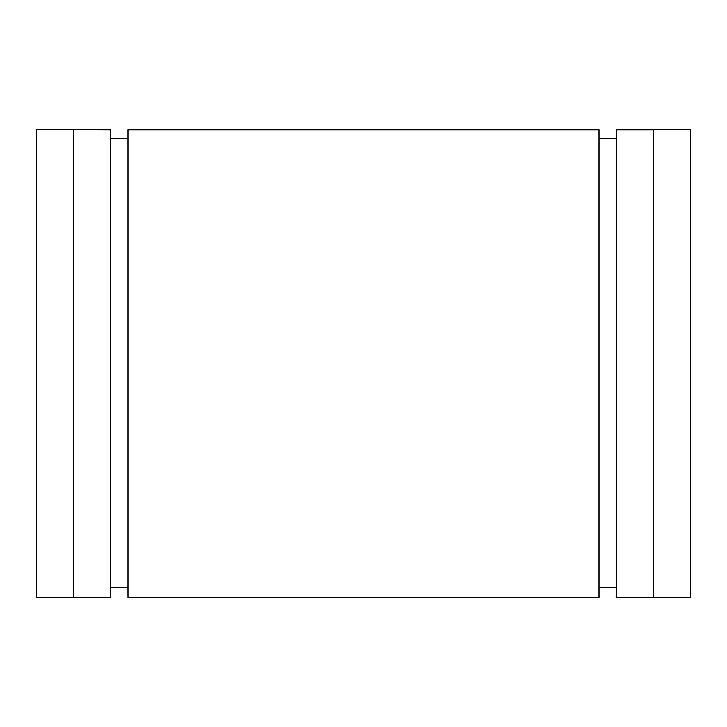 <?xml version="1.0" encoding="UTF-8"?>
<svg xmlns="http://www.w3.org/2000/svg" width="727" height="727" viewBox="0 0 727 727"><rect width="100%" height="100%" fill="white"/><g stroke="black" fill="none" stroke-linecap="round" stroke-linejoin="round"><path stroke-width="1.09" d="M653.518 129.788L616.387 129.788L616.387 597.34L653.518 597.34L653.518 129.66L690.65 129.66L690.65 597.276L653.518 597.276M73.482 129.788L73.482 597.34L110.613 597.34L110.613 129.788L73.482 129.66L36.35 129.66L36.35 597.276L73.482 597.276M110.613 138.675L127.952 138.675M599.048 138.675L616.387 138.675M127.952 351.977L127.952 597.34L599.048 597.34L599.048 129.788L127.952 129.788L127.952 351.977M110.613 587.525L127.952 587.525M599.048 587.525L616.387 587.525"/></g></svg>
